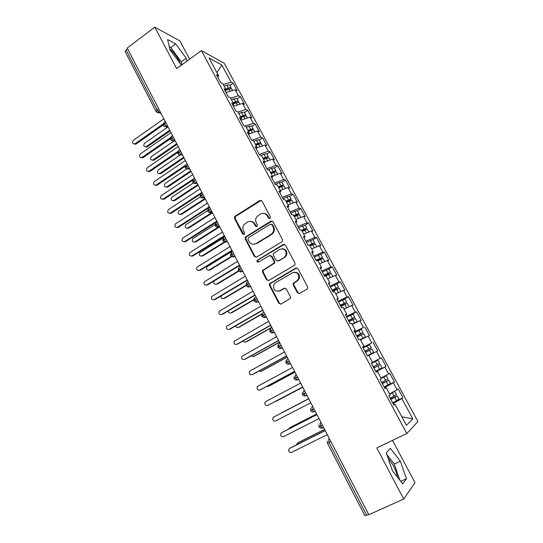 <?xml version="1.0" encoding="UTF-8"?>
<svg xmlns="http://www.w3.org/2000/svg" width="543" height="543" viewBox="0 0 543 543"><rect width="100%" height="100%" fill="white"/><g stroke="black" fill="none" stroke-linecap="round" stroke-linejoin="round"><path stroke-width="0.81" d="M269.959 218.496L270.387 216.847L262.018 201.093L259.839 200.496L234.705 216.46L234.488 218.449L242.64 234.053L244.459 234.189L244.56 232.859L243.502 230.836C242.504 228.678 242.673 226.621 244.024 224.659L247.479 222.101C250.296 220.716 252.597 221.374 254.375 224.076L255.448 226.112L256.968 226.546L257.389 224.904L256.316 222.868C255.325 220.75 255.475 218.714 256.778 216.752L260.348 214.057C263.206 212.652 265.534 213.311 267.339 216.019L268.425 218.062L269.959 218.496M397.428 477.1C396.824 473.544 395.406 469.62 393.18 465.331L387.967 457.756M169.85 48.924C173.305 51.958 176.38 55.909 179.061 60.775L180.71 64.488M297.367 292.718L299.621 293.424L306.951 289.222L307.698 288.313L307.589 286.84L297.971 268.744L295.718 268.066L269.471 283.792L269.491 285.448L278.851 303.367L281.064 304.08L290.471 298.263L290.39 296.729L286.331 289.012L284.104 288.313L279.801 290.81C275.016 291.767 273.02 289.684 273.815 284.573L275.545 282.686L292.426 272.796C297.096 271.731 299.173 273.713 298.664 278.735L296.749 280.969L293.206 283.432L293.281 284.98L297.367 292.718L299.336 293.553M189.609 59.173L179.869 40.861L154.775 27.15L127.191 48.035L368.778 514.757L403.72 499.003L415.028 482.727L392.494 440.387M154.775 27.15L176.645 68.601L201.392 50.608L406.788 433.518L376.781 447.941L403.72 499.003M281.797 241.852L282.414 241.201L282.421 239.483L273.02 221.802L270.821 221.177L245.334 237.074L245.205 238.961L254.355 256.472L256.52 257.124L281.797 241.852M285.428 245.137L294.93 263.029L294.992 264.617L294.299 265.398L268.724 280.466L266.532 279.788L262.561 272.186L262.581 270.468L274.032 263.09L274.032 261.4L271.378 256.357L269.179 255.699L258.563 262.086C257.267 262.323 256.771 261.76 257.077 260.389L283.195 244.486L285.428 245.137M201.392 50.608L224.184 63.185L417.92 421.599L406.788 433.518M216.881 72.599L221.809 64.95L209.041 58.013L218.591 75.776L216.419 74.676L220.682 82.611L222.827 83.663L226.166 89.88L224.035 88.862L228.325 96.851L230.436 97.821L233.802 104.086L231.712 103.15L236.029 111.2L238.099 112.089L241.492 118.394L239.443 117.546L243.793 125.657L245.823 126.458L249.237 132.811L247.228 132.044L251.613 140.216L253.601 140.929L257.043 147.329L255.067 146.658L259.486 154.884L261.434 155.508L264.903 161.957L262.968 161.373L267.421 169.66L269.328 170.197L272.817 176.692L270.93 176.197L275.416 184.545L277.276 184.993L280.792 191.536L278.953 191.129L283.466 199.546L285.285 199.899L288.828 206.489L287.03 206.177L291.584 214.655L293.356 214.913L296.926 221.558L295.175 221.34L299.756 229.879L301.487 230.042L305.085 236.734L303.374 236.612L307.996 245.219L309.68 245.287L313.297 252.027L311.641 252.006L316.291 260.674L317.926 260.64L321.578 267.434L319.963 267.516L324.66 276.251L326.248 276.115L329.927 282.964L328.359 283.141L333.083 291.944L334.624 291.706L338.33 298.609L336.809 298.888L341.574 307.759L343.067 307.419L346.801 314.37L345.334 314.75L350.133 323.689L351.572 323.248L355.339 330.253L353.914 330.741L358.753 339.748L360.145 339.205L363.939 346.264L362.568 346.855L367.441 355.936L368.785 355.278L372.607 362.391L371.29 363.097L376.204 372.247L377.494 371.48L381.342 378.647L380.08 379.462L385.028 388.679L386.263 387.804L390.145 395.032L388.937 395.956L393.926 405.248L395.107 404.264L393.689 404.813M221.809 64.95L231.074 82.115L223.254 84.457M229.832 85.394L233.069 83.127L231.074 82.115M233.069 83.127L237.162 90.708L235.187 89.738L238.431 95.744L230.619 98.161M237.128 98.928L240.386 96.681L238.431 95.744M240.386 96.681L244.513 104.31L242.572 103.414L245.836 109.469L237.895 112.001M244.472 112.557L247.757 110.324L245.836 109.469M247.757 110.324L251.904 118.007L250.004 117.193L253.296 123.281L244.845 126.071M251.871 126.281L255.176 124.062L253.296 123.281M255.176 124.062L259.357 131.8L257.491 131.067L260.803 137.203L251.776 140.27M259.316 140.108L262.649 137.902L260.803 137.203M262.649 137.902L266.857 145.694L265.032 145.035L268.364 151.212L259.242 154.422M266.823 154.022L270.176 151.836L268.364 151.212M270.176 151.836L274.412 159.683L272.627 159.106L275.987 165.33L266.871 168.629M274.371 168.038L277.751 165.866L275.987 165.33M277.751 165.866L282.021 173.767L280.276 173.278L283.656 179.543L274.554 182.943M281.98 182.156L285.387 179.998L283.656 179.543M285.387 179.998L289.684 187.953L287.973 187.545L291.381 193.858L282.292 197.353M289.643 196.369L293.071 194.231L291.381 193.858M293.071 194.231L297.401 202.24L295.731 201.921L299.166 208.274L290.091 211.872M297.36 210.684L300.815 208.56L299.166 208.274M300.815 208.56L305.173 216.63L303.544 216.399L306.999 222.8L297.944 226.499M298.589 227.707L305.118 225.094L308.607 222.997L306.999 222.8M308.607 222.997L312.999 231.128L311.417 230.979L314.892 237.427L305.852 241.228M312.951 239.626L316.46 237.535L314.892 237.427M316.46 237.535L320.879 245.728L319.338 245.667L322.847 252.162L313.82 256.065M320.791 254.28L324.368 252.183L322.847 252.162M324.368 252.183L328.82 260.43L327.327 260.457L330.857 267L321.843 271.011M328.61 269.084L332.336 266.932L330.857 267M332.336 266.932L336.823 275.24L335.364 275.355L338.92 281.953L329.927 286.066M336.28 284.104L340.359 281.79L338.92 281.953M340.359 281.79L344.88 290.152L343.468 290.369L347.052 297.007L338.072 301.229M343.447 299.546L348.443 296.756L347.052 297.007M348.443 296.756L352.991 305.18L351.626 305.492L355.237 312.177L346.278 316.508M348.022 316.535L356.581 311.831L355.237 312.177M356.581 311.831L361.17 320.316L359.846 320.723L363.484 327.456L354.538 331.902M354.81 332.404L363.484 327.456M364.781 327.015L369.403 335.567L368.127 336.069L371.792 342.857L362.867 347.411M362.995 347.649L371.792 342.857M373.048 342.314L377.697 350.927L376.475 351.525L380.161 358.366L372.579 362.337M375.885 371.656L386.053 366.403L381.369 357.722L380.161 358.366M386.053 366.403L384.878 367.102L388.598 373.991L381.03 378.064M384.227 387.186L394.476 381.994L389.752 373.245L388.598 373.991M394.476 381.994L393.342 382.788L397.089 389.731L389.541 393.906M398.983 399.261L392.63 402.838L402.954 397.693L398.195 388.89L397.089 389.731M402.954 397.693L401.874 398.596L412.802 418.85L406.435 425.345L395.107 404.264M386.263 387.804L384.885 388.415M401.874 398.596L393.023 403.564M401.834 416.78L412.802 418.85M377.494 371.48L376.143 372.138M393.342 382.788L384.471 387.641M384.878 367.102L375.98 371.833M363.939 346.264L362.649 346.997M376.475 351.525L368.88 355.461M355.339 330.253L354.077 331.04M368.127 336.069L360.525 339.904M346.801 314.37L345.572 315.205M359.846 320.723L352.224 324.463M338.33 298.609L337.135 299.492M351.626 305.492L343.99 309.137M329.927 282.964L328.759 283.894M343.468 290.369L335.812 293.926M321.578 267.434L320.451 268.418M335.364 275.355L327.7 278.824M313.297 252.027L312.205 253.052M327.327 260.457L319.644 263.83M305.085 236.734L304.012 237.807M319.338 245.667L311.648 248.952M296.926 221.558L295.887 222.671M311.417 230.979L303.707 234.176M288.828 206.489L287.824 207.65M303.544 216.399L295.826 219.508M280.792 191.536L279.815 192.738M295.731 201.921L288 204.942M272.817 176.692L271.867 177.941M287.973 187.545L280.229 190.484M264.903 161.957L263.979 163.246M280.276 173.278L272.518 176.136M257.043 147.329L256.147 148.66M272.627 159.106L264.862 161.882M249.237 132.811L248.375 134.182M265.032 145.035L256.622 147.947M241.492 118.394L240.658 119.806M257.491 131.067L248.416 134.114M233.802 104.086L232.995 105.539M250.004 117.193L240.848 120.173M226.166 89.88L225.386 91.373M242.572 103.414L233.402 106.306M127.578 48.782L126.057 49.929L157.083 109.93L158.651 108.81M156.058 111.444L125.162 51.646L126.057 49.929M218.591 75.776L217.831 77.31M235.187 89.738L226.01 92.534M368.629 514.472L364.944 515.775L327.409 443.129L329.024 442.457L366.708 515.334M186.928 61.128L186.181 58.244L175.715 43.881L167.583 39.537L170.122 50.044L181.464 65.099M390.397 448.389L386.256 452.76L392.392 470.672L402.689 483.806L406.49 478.709L400.334 461.204L390.397 448.389M165.927 122.874L164.346 123.98L163.328 125.521C165.255 126.824 166.226 127.177 166.239 126.594L167.984 126.838M279.862 290.804L279.156 291.218M173.224 136.965L170.583 139.565C172.654 140.868 173.672 141.207 173.645 140.583L175.233 140.854M180.568 151.158L177.894 153.717C178.837 154.877 179.903 155.196 181.104 154.667L182.536 154.965M188.224 168.73L188.631 168.825M187.966 165.452L185.258 167.963C188.903 170.346 188.726 168.228 188.543 168.873L189.894 169.178M195.405 182.937L196.206 183.093M195.419 179.848L192.67 182.319C196.939 184.953 195.46 182.529 195.948 183.229L197.306 183.486M202.702 197.265L203.863 197.448M202.926 194.353L200.136 196.776C204.331 199.362 202.919 197.048 203.408 197.693L204.765 197.91M210.087 211.709L211.6 211.892M210.487 208.96L207.664 211.336C211.166 213.854 210.643 211.729 210.922 212.259L212.279 212.428M217.546 226.268L219.433 226.424M218.103 223.675L215.238 225.997C217.675 227.334 218.761 227.646 218.49 226.933L219.854 227.055M225.773 238.492L222.868 240.773C225.135 242.124 226.221 242.436 226.119 241.716L227.476 241.784M233.504 253.425L230.558 255.651C232.452 256.914 233.531 257.233 233.795 256.608L235.16 256.629M241.289 268.466L238.302 270.645C241.9 273.163 240.834 271.195 241.54 271.609L242.897 271.575M249.128 283.616L246.101 285.747C249.936 288.279 248.436 286.317 249.332 286.724L250.696 286.636M257.029 298.881L253.961 300.958C257.728 303.496 256.215 301.575 257.185 301.949L258.543 301.806M264.991 314.261L261.882 316.284C265.561 318.816 264.047 316.949 265.099 317.288L266.457 317.085M273.014 329.75L269.857 331.725C272.83 334.128 272.219 332.52 273.075 332.744L274.425 332.479M281.091 345.362L277.894 347.282L277.935 344.975M289.236 361.088L285.991 362.955L285.991 360.715M297.435 376.937L294.15 378.743L294.109 376.57M305.702 392.901L302.37 394.652L302.295 392.535M314.03 408.994L310.65 410.684L310.542 408.621M322.42 425.203L318.992 426.839L318.863 424.823M181.959 64.739L181.233 61.854L170.76 47.546L169.335 46.807M181.233 61.854L186.181 58.244M170.76 47.546L175.715 43.881M399.852 480.182L394.272 464.048L386.881 454.579M394.272 464.048L400.334 461.204M400.754 481.342L406.49 478.709M269.572 218.646L267.957 216.1C267.034 214.478 265.69 213.575 263.918 213.399M250.852 221.429C252.678 221.558 254.07 222.46 255.02 224.137L256.635 226.682M261.231 200.36L235.384 216.535L235.167 218.524L243.861 234.61M272.118 221.021L245.999 237.115L245.864 238.995L255 256.472L256.072 257.307M271.921 224.659L270.38 224.218L248.402 237.773L247.981 239.402L249.101 241.547C250.873 244.262 253.174 244.941 256.011 243.59L271.1 234.366L272.898 232.547C273.944 230.66 274.005 228.752 273.068 226.825L271.921 224.659L272.538 224.721L271.364 224.144M253.649 244.302L256.011 243.59M272.538 224.721L273.686 226.879C274.615 228.807 274.554 230.707 273.509 232.594L271.71 234.413L256.656 243.61M270.278 255.509L271.989 256.357L274.643 261.387L274.643 263.077L263.212 270.441L263.192 272.152L267.156 279.74L268.385 280.616M284.362 244.302L258.108 259.982L257.721 260.375L258.359 262.181M284.152 257.348L285.883 255.461C286.711 250.282 284.708 248.226 279.876 249.271L273.367 253.452L273.346 255.176L276.007 260.219L278.22 260.884L284.742 257.341L286.473 255.461C287.539 251.565 286.188 249.305 282.421 248.687M277.758 261.068L278.22 260.884M284.742 257.341L278.824 260.871M294.598 272.213C298.453 272.532 299.994 274.697 299.227 278.688L297.326 280.914L293.783 283.371L293.858 284.919L297.937 292.643M278.532 291.292L279.801 290.81M285.007 288.109L280.405 290.743M296.736 267.862L270.088 283.738L270.109 285.387L279.448 303.265L280.846 304.182M226.126 89.799L229.268 88.835M229.574 84.905L226.73 85.068L224.205 86.222M225.739 89.079L228.27 87.925L230.843 87.498L230.992 88.482M225.922 90.348L228.854 89.011L231.691 88.835M167.719 127.062L144.553 143.284C143.182 145.497 143.657 146.658 145.979 146.759L146.983 147.017L145.476 146.895M146.25 146.603L169.728 130.218M147.255 146.861L170.102 130.938M163.823 118.815L133.334 140.338C131.935 142.612 132.417 143.807 134.779 143.902L135.845 144.173L134.291 144.044M163.138 125.026L136.123 144.017M163.097 124.021L135.058 143.746M233.449 103.428L235.587 102.444L236.572 102.512M236.891 98.487L234.067 98.697L231.535 99.864M233.076 102.742L235.614 101.575L238.18 101.113L238.275 102.111M233.666 103.842L236.205 102.668L239.022 102.444M174.276 140.766L151.341 156.601C149.963 158.889 150.472 160.042 152.861 160.056L153.859 160.287L152.305 160.233M153.045 159.947L176.692 143.671M154.042 160.171L177.045 144.357M240.82 117.152L242.965 116.161L243.902 116.297M244.262 112.163L241.459 112.428L238.913 113.602M240.474 116.501L245.572 114.824L245.599 115.849M241.065 117.607L243.61 116.426L246.407 116.148M180.262 154.972L158.176 170.013C156.791 172.375 157.327 173.516 159.798 173.441L160.782 173.638L159.18 173.658M159.893 173.38L183.704 157.219M160.877 173.577L184.043 157.864M248.253 130.972L250.398 129.974L251.287 129.784L251.226 130.205M251.68 125.935L248.898 126.254L246.352 127.435M247.92 130.354L253.011 128.63L252.957 129.689M248.518 131.467L251.063 130.279L253.846 129.947M186.595 169.049L165.058 183.514C163.667 185.95 164.237 187.084 166.776 186.914L167.746 187.077L166.11 187.172M166.782 186.907L190.763 170.855M166.776 186.914L167.746 187.077L191.082 171.473M255.726 144.893L258.767 143.678L258.502 144.262M259.154 139.802L256.391 140.175L253.839 141.37M255.414 144.309L260.504 142.531L260.348 143.63M256.018 145.429L258.57 144.228L261.332 143.841M193.274 183.011L171.927 197.143C170.604 199.593 171.201 200.72 173.726 200.523L174.683 200.652L173.088 200.774M173.726 200.523L197.876 184.586M174.683 200.652L198.168 185.163M170.97 132.621L140.257 154.002C138.852 156.35 139.368 157.531 141.811 157.545L142.863 157.782L141.261 157.721M170.339 138.757L143.047 157.667M170.454 137.691L142.001 157.429M178.172 146.529L147.234 167.753C145.823 170.183 146.372 171.35 148.884 171.269L149.922 171.479L148.28 171.493M177.636 152.549L150.024 171.418M177.975 151.388L148.986 171.208M185.421 160.531L154.26 181.606C152.841 184.111 153.425 185.272 156.011 185.088L157.036 185.265L155.352 185.353M185.048 166.402L157.049 185.258M185.916 164.936L156.024 185.082L157.036 185.265M192.717 174.636L161.278 195.595C159.92 198.107 160.531 199.261 163.11 199.057L164.115 199.193L162.479 199.315M192.609 180.283L164.115 199.193M194.55 178.172L163.11 199.057M263.26 158.909L266.301 157.667L265.568 158.542M266.681 153.764L263.932 154.192L261.264 155.454M262.968 158.359L268.045 156.533L267.76 157.687M263.572 159.486L266.131 158.278L268.873 157.83M200.224 196.912L178.817 210.894C177.595 213.345 178.226 214.451 180.71 214.234L181.654 214.329L180.113 214.471M180.71 214.234L205.03 198.419M181.654 214.329L205.308 198.955M200.068 188.835L168.316 209.7C167.061 212.218 167.706 213.358 170.244 213.127L171.242 213.229L169.654 213.372M200.448 194.129L171.242 213.229M201.915 192.398L170.244 213.127M270.848 173.02L273.882 171.758L272.505 173.013M274.263 167.828L271.534 168.31L268.228 169.884M270.57 172.511L275.647 170.631L275.186 171.866M271.181 173.651L273.747 172.423L276.468 171.927M207.453 210.759L185.76 224.741C184.634 227.184 185.299 228.277 187.742 228.033L188.672 228.101L187.199 228.264M187.742 228.033L212.123 212.408M188.672 228.101L212.496 212.842M207.474 203.136L175.403 223.913C174.255 226.424 174.934 227.551 177.425 227.293L178.409 227.368L176.889 227.524M209.612 207.263L178.409 227.368M209.333 206.727L177.425 227.293M278.484 187.24L281.525 185.95L279.38 187.654M281.892 181.993L279.183 182.529L275.328 184.382M278.233 186.765L283.297 184.83L282.598 186.188M278.844 187.912L281.417 186.677L284.118 186.12M215.014 224.53L192.751 238.682C191.727 241.119 192.419 242.198 194.822 241.934L195.738 241.961L194.333 242.144M194.822 241.934L218.557 226.947M195.738 241.961L219.426 227.022M214.933 217.546L182.55 238.228C181.505 240.725 182.21 241.839 184.668 241.56L185.631 241.601L184.179 241.778M217.057 221.659L185.631 241.601M216.806 221.164L184.668 241.56M286.175 201.555L289.276 200.279L286.541 202.227M289.582 196.254L286.894 196.851L283.025 198.718M285.944 201.12L291 199.132L289.942 200.672M286.561 202.274L291.822 200.415M223.322 237.963L199.797 252.719C198.874 255.142 199.586 256.208 201.955 255.923L202.858 255.923L201.514 256.12M201.955 255.923L224.463 241.927M202.858 255.923L225.338 241.954M222.44 232.051L189.745 252.644C188.801 255.129 189.534 256.228 191.951 255.929L192.901 255.929L191.516 256.126M224.564 236.151L192.901 255.929M224.327 235.696L191.951 255.929M293.926 215.971L297.028 214.668L294.258 216.589M297.32 210.623L294.652 211.281L290.783 213.161M293.715 215.578L298.765 213.535L296.96 215.456M294.34 216.738L299.39 214.695L300.992 217.424M232.316 251.124L206.897 266.857C206.062 269.267 206.808 270.319 209.136 270.014L210.019 269.98L208.756 270.19M209.136 270.014L231.291 256.445M210.019 269.98L231.739 256.683L233.952 256.629L234.875 256.065M230.008 246.665L197 267.163C196.152 269.633 196.912 270.713 199.288 270.4L200.224 270.366L198.921 270.577M232.119 250.751L200.224 270.366M231.902 250.337L199.288 270.4M301.732 230.497L304.827 229.166L302.03 231.053M301.535 230.137L306.585 228.046L303.394 230.707M302.166 231.304L307.392 229.309M214.234 280.887L214.051 281.098C213.304 283.48 214.078 284.518 216.365 284.199L216.053 284.349M284.084 244.262L283.67 244.506M216.365 284.199L238.452 270.882M217.234 284.132L238.716 271.188M237.624 261.387L204.311 281.783C203.557 284.24 204.344 285.299 206.679 284.98L206.374 285.123M239.734 265.459L207.602 284.905M239.538 265.079L206.679 284.98M309.3 245.273L312.687 243.759L309.856 245.619M312.972 239.667L306.456 242.361M308.539 245.239L314.614 242.714L310.033 245.938M310.053 245.986L315.259 243.909M220.974 296.003C220.865 298.121 221.761 298.949 223.641 298.487L223.397 298.609M316.148 247.031L314.051 247.92M223.641 298.487L245.925 285.265M224.503 298.378L246.04 285.604M245.3 276.211L211.682 296.512C211.01 298.942 211.824 299.994 214.125 299.655L213.888 299.77M247.398 280.269L215.028 299.546M247.228 279.937L214.125 299.655M316.202 260.511L320.546 258.448L317.119 260.66M316.053 260.226L322.542 257.416L320.716 254.273L314.383 257.117M322.542 257.416L317.77 260.647M317.994 260.762L323.024 258.556L324.782 261.577M228.182 310.969C228.474 312.741 229.404 313.372 230.972 312.87L230.802 312.958M324.544 261.678L320.757 263.341M230.972 312.87L253.724 299.587M231.82 312.734L253.71 299.953M253.031 291.143L219.107 311.343C218.524 313.752 219.358 314.784 221.619 314.438L221.456 314.526M255.122 295.188L222.508 314.288M254.972 294.897L221.619 314.438M324.178 275.355L328.576 273.272L324.429 275.83M328.854 269.124L322.366 271.982M324.049 275.118L330.524 272.226L324.531 276.02M324.843 276.231L331.176 273.434M332.798 276.516L327.687 278.797M235.594 325.943C236.117 327.381 237.033 327.857 238.357 327.361L238.262 327.409M238.357 327.361L262.079 313.725M239.185 327.178L261.848 314.159M260.816 306.191L226.594 326.282C226.085 328.664 226.947 329.682 229.173 329.329L229.085 329.377M262.9 310.216L230.049 329.139M262.771 309.965L229.173 329.329M332.207 290.308L336.606 288.19L332.425 290.709M336.877 284.016L330.402 286.955M332.099 290.111L338.56 287.145L332.533 290.912M332.744 291.313L339.212 288.36M340.895 291.564L335.757 293.817M243.162 340.97C243.814 342.083 244.689 342.409 245.789 341.947L271.738 327.286M332.9 291.238L332.913 290.851M246.603 341.73L271.833 327.477M268.656 321.341L234.142 341.323C233.7 343.685 234.583 344.683 236.775 344.323L270.631 325.148M270.733 325.352L237.637 344.099M340.298 305.376L344.696 303.218L340.468 305.695M344.961 299.017L338.506 302.037M340.21 305.22L346.658 302.173L340.583 305.906M346.828 307.779L343.963 309.096M340.861 306.428L347.316 303.388M348.579 306.944L343.889 308.947M250.873 356.052L254.07 356.384L253.405 356.595M340.997 306.361L340.929 305.831M253.276 356.636L279.407 342.11M254.07 356.384L279.489 342.266M276.563 336.606L241.744 356.473C241.377 358.808 242.273 359.792 244.438 359.432L244.601 359.378M278.627 340.604L245.28 359.167M278.545 340.441L244.438 359.432M348.443 320.553L352.841 318.354L348.579 320.798M353.106 314.132L346.665 317.227M348.382 320.438L354.817 317.309L348.694 321.008M352.224 324.456L355.217 322.766L352.135 324.293M349.04 321.66L355.475 318.524L357.192 321.721L352.081 324.191M354.491 323.35L357.192 321.721M258.739 371.188L261.122 371.317M349.197 321.578L349.013 320.913M260.816 371.432L287.138 357.05M261.597 371.14L287.199 357.158M284.518 351.986L250.221 370.835L249.407 371.724C249.101 374.039 250.018 375.009 252.156 374.65L252.495 374.521M286.582 355.964L252.977 374.337M286.521 355.848L252.156 374.65M356.656 335.839L361.047 333.606L356.744 336.002M361.305 329.35L354.878 332.533M356.615 335.764L363.036 332.56L356.86 336.219M360.416 339.701L363.443 338.051L360.362 339.613M357.274 336.999L363.695 333.782L365.432 336.999L360.335 339.551M360.443 339.762L365.432 336.999M266.796 386.372L268.894 386.127M357.511 336.87L357.151 336.103M268.405 386.331L294.93 372.091M269.172 386.005L294.964 372.159M292.541 367.475L257.979 386.134L257.131 387.091C256.887 389.379 257.816 390.336 259.927 389.976L260.45 389.752M294.591 371.439L260.735 389.63M294.55 371.364L259.927 389.976M364.923 351.24L369.321 348.966L364.971 351.321M369.573 344.69L363.158 347.954M364.91 351.212L371.317 347.92L365.079 351.531M367.346 355.753L371.731 353.445L367.333 355.726M365.575 352.448L371.982 349.156L373.727 352.393L367.326 355.713M367.36 355.774L373.727 352.393M275.152 401.542L302.77 387.247M365.982 352.237L365.351 351.409M276.054 401.338L302.784 387.268M300.618 383.086L265.792 401.542L264.909 402.567C264.726 404.827 265.67 405.777 267.753 405.411L268.452 405.071M302.661 387.03L268.547 405.024M302.648 387.003L267.753 405.411M371.5 363.491L377.901 360.138L371.5 363.484M373.258 366.769L379.652 363.396L377.901 360.138M373.923 367.998L377.534 366.104M373.93 368.018L380.324 364.638L374.622 367.57L373.74 366.518M380.324 364.638L382.082 367.903L375.695 371.303M308.689 398.684L281.301 413.08M373.889 367.93L377.521 366.091M308.689 398.671L281.824 412.66M273.665 417.065L308.757 398.806L274.446 416.644L272.756 418.151C272.62 420.384 273.584 421.327 275.64 420.961L310.8 402.757M381.166 378.315L384.274 376.747L381.206 378.39M381.138 378.261L386.283 375.702L381.234 378.444M381.681 382.442L388.055 378.987L386.283 375.702M382.32 383.636L385.937 381.729M382.353 383.704L388.734 380.236L382.958 383.086L381.946 382.299M390.498 383.521L384.132 387.01M290.064 427.558L288.632 429.038M382.238 383.487L385.903 381.661M316.637 414.024L289.568 427.857M316.603 413.97L290.288 427.422M282.129 432.377L280.656 433.843C280.575 436.056 281.552 436.986 283.589 436.633L319.019 418.626M282.353 432.242L316.929 414.587M281.593 432.703L316.956 414.648M389.569 393.96L392.718 392.433L389.65 394.109M390.573 393.336L394.741 391.381L389.704 394.204M390.159 398.236L396.519 394.693L394.741 391.381M390.784 399.397L394.408 397.469M390.838 399.505L397.198 395.956L391.354 398.718L390.336 398.141M297.679 442.945L296.349 444.934M390.655 399.159L394.347 397.354M324.633 429.486L297.367 443.163M324.585 429.384L298.066 442.681M289.935 448.219L288.625 449.652C288.584 451.851 289.575 452.767 291.591 452.414L327.293 434.617M290.329 447.955L325.162 430.504M289.582 448.457L325.216 430.613M156.988 112.449L158.889 112.693L156.085 111.498L157.083 109.93L159.357 112.435L160.776 112.924M330.877 441.54L329.024 442.457L328.522 439.423L329.52 438.927M160.212 111.831L158.889 112.693L161.04 113.433M165.276 121.612L164.373 122.243C163.789 122.209 163.782 122.793 164.346 123.98L166.579 126.397L167.441 125.793M174.717 139.856L173.855 140.454L171.629 138.065C171.052 136.843 171.059 136.245 171.656 136.279L172.545 135.662M182.048 154.022L181.179 154.612L178.966 152.25C178.375 150.995 178.382 150.384 178.993 150.418L179.876 149.814M189.432 168.282L188.557 168.873L186.351 166.538C185.747 165.248 185.754 164.624 186.378 164.658L187.247 164.067M196.858 182.631L195.948 183.229L193.79 180.928C193.179 179.624 193.179 178.98 193.79 178.986L194.672 178.403M196.871 182.652L195.989 183.235L193.654 183.256M204.338 197.082L203.408 197.693L201.29 195.419C200.672 194.109 200.659 193.444 201.256 193.423L202.145 192.846M204.358 197.123L203.469 197.7M211.879 211.648L210.922 212.259L208.838 210.019C208.213 208.695 208.193 208.01 208.784 207.962L209.673 207.392M211.906 211.702L211.01 212.272L208.709 212.306M219.474 226.316L218.49 226.933L216.44 224.727C215.809 223.39 215.781 222.684 216.358 222.61L217.261 222.039M219.508 226.383L218.605 226.954L216.324 226.988M227.117 241.092L226.119 241.716L224.096 239.538C223.465 238.187 223.424 237.467 223.987 237.366L224.897 236.796M227.157 241.173L226.248 241.737L223.994 241.778M234.827 255.977L233.795 256.608L231.813 254.457C231.175 253.099 231.128 252.352 231.678 252.224L232.594 251.66M242.585 270.977L241.54 271.609L239.585 269.491C238.94 268.12 238.886 267.353 239.422 267.197L240.345 266.64M242.64 271.079L241.716 271.629L239.517 271.69M250.411 286.086L249.332 286.724L247.418 284.634C246.76 283.249 246.698 282.462 247.221 282.272L248.151 281.722M250.466 286.195L249.536 286.745L247.377 286.819M258.292 301.311L257.185 301.949L255.305 299.892C254.647 298.487 254.572 297.679 255.081 297.469L256.018 296.919M258.346 301.426L257.409 301.969L255.291 302.051M266.226 316.644L265.099 317.288L263.253 315.259C262.581 313.847 262.5 313.012 263.002 312.768L263.939 312.232M266.294 316.766L263.274 317.404M274.229 332.099L273.075 332.744L271.256 330.741C270.584 329.316 270.489 328.461 270.977 328.189L271.928 327.653M274.29 332.228L271.317 332.873M282.285 347.669L281.111 348.321L279.326 346.339C278.64 344.9 278.539 344.031 279.014 343.726L279.971 343.19M282.353 347.798L281.389 348.328L282.455 347.988M290.403 363.355L289.202 364.007L287.451 362.059C286.765 360.606 286.65 359.71 287.111 359.371L288.075 358.848M290.478 363.491L289.507 364.014L290.539 363.62M298.589 379.163L297.36 379.822L295.636 377.894L295.263 375.145L296.24 374.622M298.657 379.299L297.679 379.815L298.691 379.36M306.836 395.094L305.58 395.752L303.89 393.851L303.483 391.028L304.467 390.512M306.904 395.229L305.58 395.752C304.182 395.467 305.587 397.225 302.37 394.652M312.727 406.483L311.763 407.04L312.754 406.531M315.211 411.275L313.868 411.804C312.463 411.526 313.793 413.257 310.65 410.684M321.049 422.549L320.112 423.167L321.103 422.664M323.58 427.45L322.209 427.979C321.829 428.678 320.757 428.298 318.992 426.839M329.425 438.737L328.522 439.423M164.21 126.41L168.167 127.205M171.493 140.467L175.348 141.071M178.823 154.626L182.577 155.047M186.215 168.887L188.557 168.873L189.432 168.276M201.154 197.727L203.469 197.706M279.435 348.457L281.389 348.328M277.894 347.282C280.779 349.644 280.208 348.138 281.111 348.321L281.396 348.328M287.614 364.156L289.202 364.007C287.905 363.891 288.747 365.283 285.991 362.955M295.86 379.971L297.679 379.815M294.15 378.743C295.711 380.093 296.783 380.453 297.36 379.822L297.686 379.815M311.763 407.04L312.205 409.931L313.868 411.804L315.144 411.146M320.112 423.167L320.58 426.133L322.209 427.979L323.519 427.321M267.957 216.1L267.339 216.019M256.092 226.166L255.448 226.112M255.02 224.137L254.375 224.076M243.305 234.094L242.64 234.053M235.167 218.524L234.488 218.449M235.764 216.209L235.085 216.128M260.477 200.605L259.839 200.496M269.043 218.143L268.425 218.062M255 256.472L254.355 256.472M245.864 238.995L245.205 238.961M246.468 236.673L245.803 236.633M271.439 221.245L270.821 221.177M271.71 234.413L271.1 234.366M273.686 226.879L273.068 226.825M267.156 279.74L266.532 279.788M263.192 272.152L262.561 272.186M263.803 269.823L263.172 269.851M274.025 263.735L273.414 263.749M274.643 261.387L274.032 261.4M271.989 256.357L271.378 256.357M258.108 259.982L257.47 259.995M283.792 244.506L283.195 244.486M293.858 284.919L293.281 284.98M294.482 282.564L293.906 282.618M297.326 280.914L296.749 280.969M284.695 288.245L284.104 288.313M279.448 303.265L278.851 303.367M270.109 285.387L269.491 285.448M270.719 283.052L270.102 283.113M296.288 268.038L295.718 268.066M228.854 89.011L230.083 91.292M228.318 88.794L228.522 89.167M226.73 85.068L228.27 87.925M236.205 102.668L237.467 105.023M235.648 102.417L235.872 102.824M234.067 98.697L235.614 101.575M243.61 116.426L244.913 118.849M243.026 116.134L243.271 116.582M241.459 112.428L243.013 115.32M251.063 130.279L252.407 132.77M250.459 129.94L250.723 130.435M248.898 126.254L250.466 129.166M258.57 144.228L259.954 146.793M257.945 143.847L258.23 144.39M256.391 140.175L257.966 143.108M266.131 158.278L267.55 160.918M265.479 157.857L265.778 158.407M263.932 154.192L265.527 157.151M273.747 172.423L275.206 175.145M273.068 171.961L273.346 172.477M271.534 168.31L273.136 171.289M281.417 186.677L282.917 189.466M280.711 186.168L280.969 186.643M279.183 182.529L280.799 185.53M289.141 201.025L290.681 203.896M288.408 200.476L288.645 200.917M286.894 196.851L288.516 199.872M296.919 215.483L298.501 218.429M296.166 214.885L296.383 215.286M294.652 211.281L296.295 214.322M304.752 230.042L306.381 233.062M303.971 229.397L304.168 229.757M302.471 225.807L304.121 228.868M312.646 244.703L314.309 247.798M310.352 240.44L312.008 243.529M320.594 259.473L322.27 262.588M318.279 255.176L319.956 258.285M324.592 275.701L325.237 275.64M328.596 274.351L330.287 277.487M326.268 270.027L327.958 273.156M332.581 290.58L333.212 290.485M336.667 289.338L338.364 292.501M334.318 284.98L336.015 288.136M340.631 305.566L341.242 305.431M344.785 304.433L346.502 307.616M342.423 300.041L344.133 303.218M348.742 320.669L349.332 320.492M352.97 319.637L354.701 322.847M350.595 315.218L352.312 318.422M356.907 335.873L357.477 335.662M361.217 334.963L362.955 338.194M358.821 330.504L360.552 333.728M365.134 351.192L365.69 350.941M369.525 350.391L371.276 353.649M367.109 345.905L368.853 349.156M374.622 367.57L374.086 367.869M377.887 365.941L379.659 369.22M375.457 361.421L377.215 364.692M382.958 383.086L382.442 383.426M386.317 381.607L388.096 384.912M383.867 377.052L385.645 380.351M391.354 398.718L390.858 399.098M394.815 397.388L396.607 400.72M392.345 392.799L394.13 396.125M163.932 122.555L163.3 125.46M171.208 136.592L170.556 139.51M178.532 150.73L177.866 153.662M185.91 164.97L185.231 167.916M193.342 179.312L192.65 182.272M200.822 193.756L200.116 196.729M208.363 208.302L207.643 211.295M215.87 223.024L215.218 225.963M223.397 237.882L222.854 240.739M230.992 252.855L230.544 255.624M238.655 267.937L238.289 270.618M246.379 283.127L246.094 285.727M254.172 298.419L253.954 300.937M262.025 313.827L261.875 316.27M269.946 329.343L269.851 331.712M327.246 441.147L327.402 443.115M235.384 216.535L234.705 216.46M245.999 237.115L245.334 237.074M273.509 232.594L272.898 232.547M263.212 270.441L262.581 270.468M274.643 263.077L274.032 263.09M257.721 260.375L257.077 260.389M286.473 255.461L285.883 255.461M293.783 283.371L293.206 283.432M299.227 278.688L298.664 278.735M270.088 283.738L269.471 283.792M229.54 84.851L231.074 87.694M231.657 88.781L232.601 90.525M146.983 147.017L145.979 146.759M134.779 143.902L135.845 144.173M236.863 98.432L238.404 101.297M238.995 102.389L239.986 104.229M153.859 160.287L152.861 160.056M244.235 112.109L245.789 114.994M246.379 116.093L247.425 118.035M160.782 173.638L159.798 173.441M251.653 125.881L253.221 128.786M253.819 129.892L254.911 131.929M259.126 139.755L260.708 142.68M261.305 143.793L262.459 145.931M141.811 157.545L142.863 157.782M148.884 171.269L149.922 171.479M266.654 153.723L268.242 156.669M268.853 157.789L270.054 160.022M274.235 167.787L275.837 170.753M276.448 171.887L277.704 174.222M281.871 181.953L283.48 184.939M284.098 186.079L285.408 188.523M289.562 196.22L291.184 199.227M291.801 200.374L293.172 202.919M297.306 210.589L298.935 213.623M305.105 225.06L306.747 228.114M307.379 229.275L308.865 232.037M312.958 239.639L314.614 242.714M315.245 243.882L316.793 246.753M328.841 269.104L330.524 272.226M331.162 273.414L332.825 276.502M336.87 284.003L338.56 287.145M339.205 288.34L340.902 291.489M344.954 299.01L346.658 302.173M347.31 303.381L349.02 306.551M353.099 314.119L354.817 317.309M361.305 329.343L363.036 332.56M369.573 344.683L371.317 347.92M388.734 380.236L390.505 383.528M397.198 395.956L398.99 399.268"/></g></svg>
